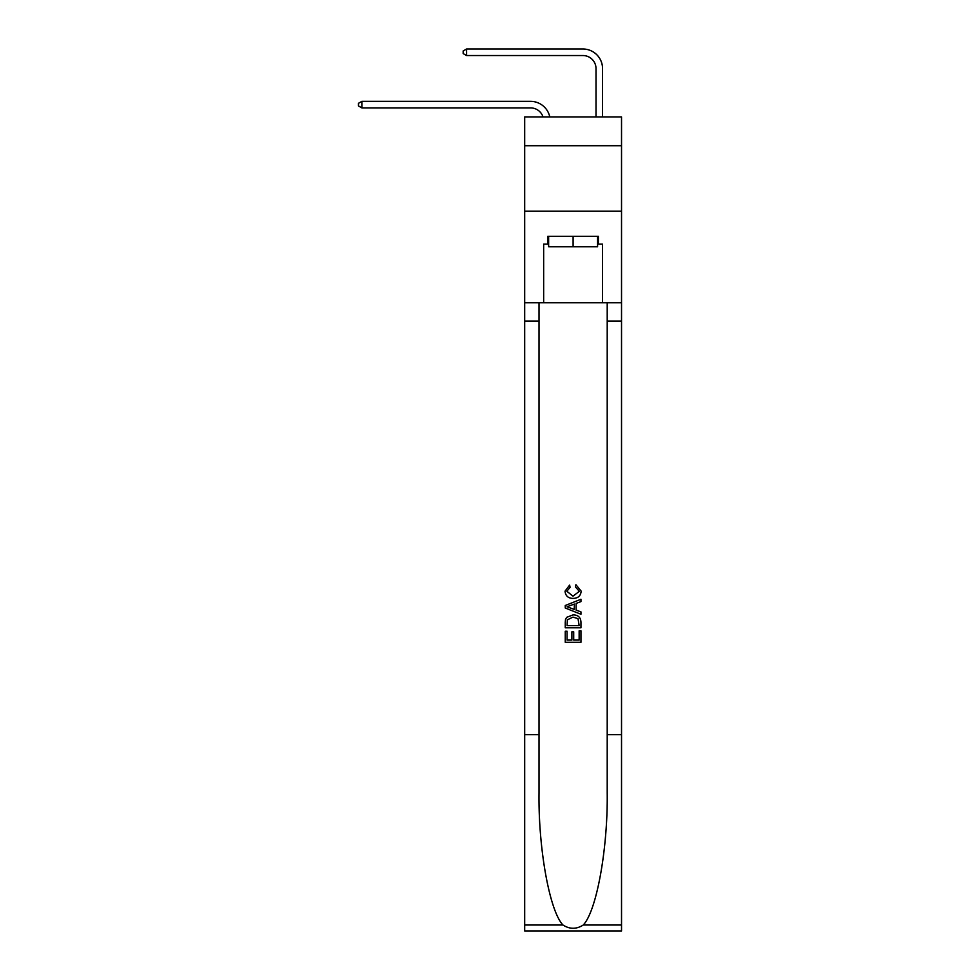 <?xml version="1.0" encoding="UTF-8"?>
<svg xmlns="http://www.w3.org/2000/svg" width="980" height="980" viewBox="0 0 980 980"><rect width="100%" height="100%" fill="white"/><g stroke="black" fill="none" stroke-linecap="round" stroke-linejoin="round"><path stroke-width="1.47" d="M621.528 145.726L621.528 116.926L524.68 116.926L524.68 145.726L621.528 145.726L621.528 211.166L524.68 211.166L524.68 145.726M530.572 101.356L361.865 101.356L530.572 101.356A19.637 19.637 178 0 1 549.78 116.926M596.012 116.926L596.012 68.637A13.083 13.083 66.7 0 0 582.929 55.542L466.578 55.542L463.173 53.582L463.173 50.96L466.578 49L582.929 49A19.637 19.637 26.9 0 1 602.553 68.637L602.553 116.926M597.58 236.29L597.58 246.764L548.629 246.764L548.629 236.29M573.104 236.29L573.104 246.764M579.143 630.814L579.143 640.075L573.704 640.075L579.143 640.075L579.143 630.814L580.956 630.814L580.956 642.292L565.252 642.292L565.252 631.218L565.252 642.292M571.891 631.818L571.891 640.075L567.065 640.075L571.891 640.075L571.891 631.818L573.704 631.818L573.704 640.075M566.599 617.363L565.472 619.654L566.599 617.363L573.018 614.913C578.041 614.889 580.687 617.302 580.956 622.165L580.956 627.8L565.252 627.8L565.252 622.423L565.252 627.8M575.922 584.705L575.407 586.922L575.922 584.705L581.152 591.112C580.736 595.938 578.004 598.364 572.982 598.4L572.982 598.4C568.155 598.29 565.509 595.877 565.043 591.161L569.613 585.109L570.091 587.326L566.857 591.271L572.982 596.183L579.339 591.32L575.407 586.922M583.235 925.022L621.528 925.022L621.528 931L524.68 931L524.68 734.682L539.012 734.682L539.012 793.041C538.314 848.827 549.633 911.155 562.986 925.022C569.723 929.334 576.473 929.334 583.235 925.022C596.587 911.155 607.894 848.827 607.208 793.041L607.208 302.771M565.252 605.505L565.252 608.004L580.956 614.24L565.252 608.004L565.252 605.505L580.956 599.27L565.252 605.505M607.208 734.682L621.528 734.682L621.528 211.166M524.68 734.682L524.68 211.166M539.012 302.771L539.012 734.682M621.528 925.022L621.528 734.682M524.68 302.771L543.655 302.771L543.655 244.143L548.629 244.143M597.58 244.143L598.364 244.143L598.364 236.29L547.845 236.29L547.845 244.143M598.364 244.143L602.553 244.143L602.553 302.771L621.528 302.771M543.655 302.771L602.553 302.771M580.956 599.27L580.956 601.622L576.118 603.411L576.118 610.099L580.956 611.888L580.956 614.24M569.968 607.833L574.305 609.438L574.305 604.072L567.065 606.755L569.968 607.833M574.305 604.072L574.305 609.438M565.252 622.423L565.472 619.654M578.029 618.637L579.143 625.583L578.029 618.637L572.982 617.118L567.383 619.801L567.065 625.583L579.143 625.583L567.065 625.583M565.252 631.218L567.065 631.218L567.065 640.075M596.012 68.637A13.083 13.083 -153.1 0 0 582.929 55.542A13.083 13.083 -153.1 0 1 596.012 68.637A13.083 13.083 -153.1 0 0 582.929 55.542A13.083 13.083 -153.1 0 1 596.012 68.637A13.083 13.083 -153.1 0 0 582.929 55.542A13.083 13.083 -153.1 0 1 596.012 68.637A13.083 13.083 -153.1 0 0 582.929 55.542A13.083 13.083 -153.1 0 1 596.012 68.637A13.083 13.083 -153.1 0 0 582.929 55.542A13.083 13.083 -153.1 0 1 596.012 68.637A13.083 13.083 -153.1 0 0 582.929 55.542A13.083 13.083 -153.1 0 1 596.012 68.637A13.083 13.083 -153.1 0 0 582.929 55.542A13.083 13.083 -153.1 0 1 596.012 68.637A13.083 13.083 -153.1 0 0 582.929 55.542A13.083 13.083 -153.1 0 1 596.012 68.637A13.083 13.083 -153.1 0 0 582.929 55.542A13.083 13.083 -153.1 0 1 596.012 68.637A13.083 13.083 -153.1 0 0 582.929 55.542A13.083 13.083 -153.1 0 1 596.012 68.637A13.083 13.083 -153.1 0 0 582.929 55.542A13.083 13.083 -153.1 0 1 596.012 68.637A13.083 13.083 -153.1 0 0 582.929 55.542A13.083 13.083 -153.1 0 1 596.012 68.637A13.083 13.083 -153.1 0 0 582.929 55.542A13.083 13.083 -153.1 0 1 596.012 68.637A13.083 13.083 -153.1 0 0 582.929 55.542A13.083 13.083 -153.1 0 1 596.012 68.637A13.083 13.083 -153.1 0 0 582.929 55.542A13.083 13.083 -153.1 0 1 596.012 68.637A13.083 13.083 -153.1 0 0 582.929 55.542A13.083 13.083 -153.1 0 1 596.012 68.637A13.083 13.083 -153.1 0 0 582.929 55.542A13.083 13.083 -153.1 0 1 596.012 68.637A13.083 13.083 -153.1 0 0 582.929 55.542A13.083 13.083 -153.1 0 1 596.012 68.637A13.083 13.083 -153.1 0 0 582.929 55.542A13.083 13.083 -153.1 0 1 596.012 68.637A13.083 13.083 -153.1 0 0 582.929 55.542A13.083 13.083 -153.1 0 1 596.012 68.637A13.083 13.083 -153.1 0 0 582.929 55.542A13.083 13.083 -153.1 0 1 596.012 68.637A13.083 13.083 -153.1 0 0 582.929 55.542M543.018 116.926A13.083 13.083 -2 0 0 530.572 107.898L361.865 107.898L358.472 105.938L358.472 103.317L361.865 101.356L361.865 107.898M466.578 49L466.578 55.542M607.208 321.097L621.528 321.097M539.012 321.097L524.68 321.097M524.68 925.022L562.986 925.022"/></g></svg>
